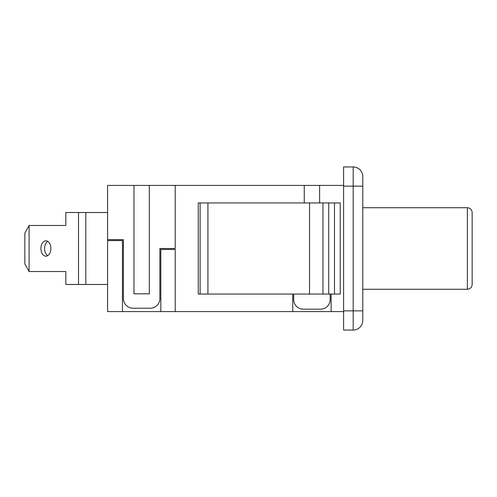 <?xml version="1.0" encoding="UTF-8"?>
<svg xmlns="http://www.w3.org/2000/svg" width="497" height="497" viewBox="0 0 497 497"><rect width="100%" height="100%" fill="white"/><g stroke="black" fill="none" stroke-linecap="round" stroke-linejoin="round"><path stroke-width="0.75" d="M472.15 284.477L472.15 212.523C471.864 209.61 470.268 208.013 467.354 207.727L467.354 289.273C470.268 288.987 471.864 287.39 472.15 284.477M107.588 212.523L65.828 212.523L65.828 225.476L29.099 225.476L29.099 271.524L65.828 271.524L65.828 284.477L107.588 284.477M40.928 248.5A7.672 4.982 90 0 1 45.904 240.828A7.672 4.982 90 0 1 50.887 248.5A7.672 4.982 90 0 1 45.904 256.172A7.672 4.982 90 0 1 40.928 248.5M47.731 241.362A7.672 4.982 -90 0 0 44.575 248.5A7.672 4.982 -90 0 0 47.731 255.638M29.099 271.524L24.85 263.851L24.85 233.149L29.099 225.476M200.105 294.069L340.234 294.069L340.234 202.931L198.247 202.931L198.247 294.069L200.105 294.069L200.105 202.931M304.257 202.931L304.257 185.418L175.224 185.418L175.224 248.5L159.872 248.5L159.872 298.629A9.592 9.592 0 0 1 150.28 308.221L133.01 308.221A9.592 9.592 0 0 1 123.418 298.629L123.418 239.629L107.588 239.629L107.588 185.418L149.317 185.418L149.317 293.833L133.966 293.833L133.966 185.418M175.224 185.418L149.317 185.418M330.163 294.069L330.163 299.585A9.592 9.592 0 0 1 320.571 309.184L303.3 309.184A9.592 9.592 0 0 1 293.708 299.585L293.708 294.069M331.12 294.069L331.12 311.582L343.595 311.582M343.595 185.418L319.608 185.418L319.608 202.931M160.829 311.582L175.224 311.582L175.224 249.457L160.829 249.457L160.829 311.582L122.455 311.582L122.455 240.585L107.588 240.585L107.588 239.629M175.224 311.582L292.745 311.582L292.745 294.069M362.779 320.453A9.592 9.592 0 0 1 353.187 330.045L343.595 330.045L343.595 186.139L353.187 186.139L353.187 330.045A9.592 9.592 0 0 0 362.779 320.453L362.779 176.547A9.592 9.592 0 0 0 353.187 166.955L343.595 166.955L343.595 186.139M331.12 311.582L292.745 311.582M107.588 240.585L107.588 311.582L122.455 311.582M309.538 202.931L309.538 294.069M322.969 202.931L322.969 294.069M328.722 202.931L328.722 294.069M334.481 202.931L334.481 294.069M304.257 185.418L319.608 185.418M85.813 284.477L85.813 212.523M78.514 212.523L78.514 284.477M207.92 294.069L207.92 202.931M362.779 310.861L343.595 310.861M362.779 186.139L353.187 186.139L353.187 166.955M362.779 289.273L467.354 289.273M362.779 207.727L467.354 207.727"/></g></svg>
